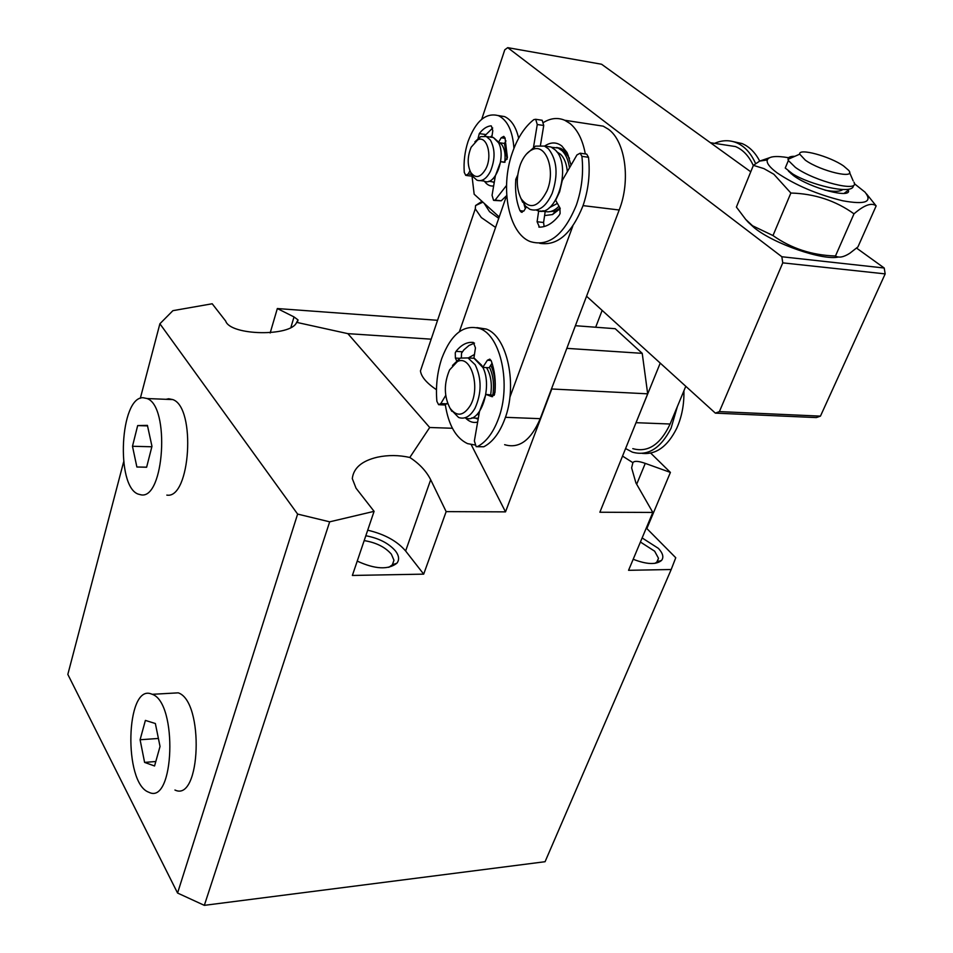 <?xml version="1.0" encoding="UTF-8"?>
<svg xmlns="http://www.w3.org/2000/svg" width="953" height="953" viewBox="0 0 953 953"><rect width="100%" height="100%" fill="white"/><g stroke="black" fill="none" stroke-linecap="round" stroke-linejoin="round"><path stroke-width="1.43" d="M374.088 511.344L352.372 575.457L423.692 574.135L446.159 511.63L505.507 511.868L551.787 388.991L647.683 393.827L599.866 512.237L652.817 512.44L628.563 570.311L671.198 569.513L545.068 861.715L204.335 905.35L329.678 521.827L374.088 511.344L356.041 488.21L352.288 478.597C353.551 467.935 361.949 460.799 377.483 457.178C388.097 454.938 398.878 455.034 409.814 457.464L429.696 427.492L452.413 428.266M388.788 567.333L392.457 564.772L393.958 560.221L391.349 554.169C385.179 547.082 376.113 542.555 364.177 540.601M365.821 535.741C378.949 538.219 388.872 543.341 395.566 551.084C399.081 555.778 399.521 559.828 396.889 563.211C388.228 569.977 375.017 569.275 357.232 561.103M640.416 542.031L654.651 551.191L658.487 558.279L657.332 561.71L654.997 563.342M642.131 537.933L658.416 548.392C662.943 553.288 663.979 557.302 661.537 560.435C656.2 564.891 646.742 564.498 633.185 559.268M652.817 512.44L635.913 482.909L631.625 467.887L632.887 462.67L622.535 456.094M647.683 393.827L642.227 353.349L615.209 328.702L575.409 325.712M642.227 353.349L566.832 348.357M551.704 388.347L551.787 388.991M505.507 511.868L471.223 444.67M446.159 511.63L430.685 479.74C426.336 471.139 419.38 463.706 409.814 457.464M423.692 574.135L405.621 550.977C397.175 541.09 384.536 534.156 367.703 530.19M429.696 427.492L347.857 333.645L296.633 322.364C291.344 336.814 230.304 335.778 225.694 321.078L212.197 303.769L172.898 310.666L159.89 323.77L297.622 514.084L329.678 521.827M297.622 514.084L177.568 893.044L204.335 905.35M177.568 893.044L67.83 674.402L123.616 461.931M671.198 569.513L675.76 557.743L646.301 527.998M632.887 462.67C634.233 460.716 638.355 460.954 645.264 463.384L636.675 484.255M431.185 339.173L347.857 333.645M436.474 389.741C426.587 383.046 421.238 376.769 420.452 370.884L422.584 364.582M650.696 453.104L670.4 472.414L645.264 463.384M159.89 323.77L140.317 398.33M270.164 332.978L277.335 308.546L437.57 320.303M277.335 308.546L294.024 316.932L298.051 319.958L296.633 322.364M647.087 527.998L670.4 472.414M166.823 495.107C190.362 499.443 196.258 407.36 172.791 399.581L168.669 398.759L166.036 399.307M143.045 397.711C120.102 396.901 115.599 485.947 138.066 494.071L141.187 494.869C164.25 499.253 170.087 406.359 147.096 398.545L143.045 397.711M146.619 467.244L136.875 466.994L132.479 446.278L137.673 425.586L147.417 425.372L151.968 446.314L146.619 467.244M132.479 446.278L151.849 446.766M146.631 467.173L136.875 466.994M147.524 425.896L137.673 425.586M495.572 227.422L481.336 217.57L475.285 208.814L475.583 205.538L481.992 201.333M498.729 218.32L489.544 211.685L484.16 203.299M592.397 124.498L603.201 126.153L608.479 129.286C625.454 141.401 630.815 180.689 619.188 210.005L540.22 418.677C530.928 440.346 519.063 449.006 504.637 444.682M543.651 122.377C550.81 118.077 557.839 117.374 564.712 120.257L569.906 123.425C577.554 129.679 582.688 139.841 585.321 153.933M478.215 418.796L476.405 418.665M556.588 147.465L560.769 148.382L563.747 150.229L569.465 158.293M560.019 208.064L555.492 211.03L547.927 211.84M544.604 215.569L552.537 214.556L560.233 208.612M571.061 165.131L567.035 152.54L561.841 146.023C556.445 141.914 550.715 141.937 544.651 146.095M465.445 417.902C469.15 421.774 473.212 423.18 477.632 422.096M494.512 394.542C495.882 383.404 494.643 373.612 490.795 365.154L490.914 365.464M509.855 397.306L572.813 226.028M506.722 195.317L459.406 331.632M474.701 444.944L467.506 443.61C455.975 438.106 448.601 425.264 445.373 405.085M474.451 354.48L468.292 357.935M685.791 386.299L670.114 424.014C660.417 444.598 647.98 452.806 632.804 448.649M724.197 144.832L735.49 146.559C743.006 149.716 748.951 156.042 753.311 165.548M602.153 310.38L595.673 327.236M670.114 424.014L636.032 422.691L660.226 363.093M484.446 181.237C486.995 184.858 490.068 186.431 493.642 185.954M493.344 182.321L494.214 182.583M856.568 248.09L884.217 268.019L781.841 256.75L507.723 47.65L601.581 64.244L750.761 171.802M884.217 268.019L885.17 273.892L820.45 416.127L816.316 417.581L715.358 413.137L586.56 296.24M481.706 119.28L504.78 49.806L507.723 47.65M499.205 216.95L474.165 194.221L471.878 174.947M885.17 273.892L782.77 262.861L719.396 411.601L820.45 416.127M719.396 411.601L715.358 413.137M781.841 256.75L782.77 262.861M492.058 135.719L490.211 137.077M500.003 142.819L502.017 144.963C504.768 149.299 505.674 155.041 504.709 162.189M474.892 141.806L480.646 136.648L486.352 136.529L490.378 140.043C495.262 149.073 495.262 159.544 490.366 171.469C486.399 178.938 481.92 181.832 476.941 180.177L472.759 176.448L470.937 172.791M489.866 137.029L493.38 137.53L497.418 141.044C507.27 153.719 495.763 187.384 483.945 181.058L480.61 180.629M485.816 168.872C480.61 177.699 475.583 178.878 470.746 172.41C467.22 164.905 467.363 156.495 471.175 147.191L477.739 139.841C486.888 134.992 492.749 155.744 485.816 168.872M478.084 138.268L479.299 133.611C482.814 129 486.602 126.427 490.664 125.867L491.367 125.963L492.796 130.728L491.843 137.077L493.38 137.53L498.359 142.593L504.447 143.45L507.139 159.234M494.285 182.166L488.865 181.225M494.941 178.318L492.963 178.652M551.644 147.298L558.172 148.025L562.187 150.788C565.975 154.624 568.417 160.318 569.477 167.883M556.766 151.789L560.721 154.398C564.438 158.234 566.642 163.976 567.321 171.635M533.537 147.107L537.266 124.521L535.705 119.292L533.847 119.613C524.495 126.987 517.253 138.245 512.118 153.385C499.884 188.468 508.699 233.259 530.094 241.526C548.618 247.22 564.033 235.081 576.351 205.133C581.83 189.159 583.677 172.898 581.914 156.352L580.151 153.207L576.946 154.922L562.282 180.391L559.673 191.696L555.647 200.309L559.887 207.825L560.102 213.496L559.244 215.164C553.074 223.109 546.486 227.112 539.446 227.159L537.099 221.751L538.707 210.804L536.444 210.101C555.73 220.584 573.063 165.477 555.015 149.776L551.013 147L545.187 146.178M526.425 154.076L535.455 146.131L544.473 146.071L548.463 148.847C557.124 159.925 558.363 174.768 552.168 193.352C546.009 206.789 538.6 212.114 529.939 209.338L525.52 206.158L520.648 197.879M520.564 163.964C523.554 156.626 527.486 151.849 532.37 149.621C545.986 142.724 555.968 170.42 546.951 190.969C538.421 207.349 529.82 209.958 521.16 198.82C516.216 188.694 516.014 177.079 520.564 163.964M558.994 206.229C553.872 211.423 548.737 212.984 543.567 210.935L543.139 210.744M557.41 203.418L549.238 207.742M486.471 367.608L486.971 368.394C490.962 375.589 492.201 384.333 490.688 394.602M465.064 417.759C480.788 425.657 494.095 384.035 481.539 365.118L474.356 358.304L468.03 357.923M452.496 365.464L460.144 358.114L468.006 357.923L475.166 364.749C481.777 378.579 481.73 393.077 475.011 408.253C470.234 416.521 464.766 419.594 458.607 417.474L450.686 409.385M449.602 369.883L457.333 361.616C470.865 354.111 480.92 387.43 470.305 405.525C463.551 416.068 456.785 416.973 450.03 408.241C443.943 396.341 443.8 383.547 449.602 369.883M489.449 367.215C493.213 375.125 494.345 384.357 492.868 394.911M478.299 418.296L471.699 417.914M479.002 414.198L476.655 414.841M492.713 127.988L484.541 136.029M513.941 148.346C512.702 131.157 507.568 120.281 498.526 115.694C485.947 112.275 475.773 120.888 468.03 141.532C464.766 151.646 463.515 161.939 464.266 172.41L465.767 175.4L468.221 173.958L469.948 170.801M518.658 138.185C516.002 126.916 511.32 119.721 504.613 116.611L498.145 115.539M498.359 142.593L501.183 137.792L503.78 136.362L505.007 137.887L507.413 157.579L504.185 162.308L500.682 161.641L495.369 175.852L492.058 195.294L493.547 200.344L495.119 200.082L506.531 185.442M466.458 175.495L472.617 176.222M494.309 200.44L501.207 200.809L506.603 195.651M505.019 162.224L500.682 161.641M504.447 143.45L505.96 140.901M539.66 243.277C557.255 246.208 571.681 233.759 582.938 205.931C588.418 189.992 590.276 173.78 588.501 157.281L586.726 154.136L585.785 154.005M526.33 206.956L524.055 210.744L521.291 212.174L519.993 210.684C516.323 201.655 514.918 191.208 515.787 179.355L517.729 174.959M542.793 210.804L545.187 211.566L540.291 210.982M537.099 221.751L543.579 222.49L545.187 211.566M543.579 222.49L544.115 226.552M540.482 145.154L543.734 125.486L542.174 120.269L541.352 120.149M524.079 204.43L525.341 208.612M474.499 343.116L468.995 345.474L463.873 349.882L461.526 353.194L461.371 357.649M456.535 360.52L455.391 358.066L455.272 352.801L456.022 351.371C461.3 344.724 467.089 341.758 473.391 342.449L475.452 347.881L473.903 358.137L482.754 367.393L487.388 360.246L489.794 359.126L491.248 360.889C494.678 370.348 495.929 380.878 494.976 392.505L491.665 396.603L485.911 394.375L479.454 411.625L474.368 440.965L476.166 446.659L477.417 446.6C486.113 442.097 493.07 432.936 498.312 419.106C511.475 385.393 501.028 335.801 479.871 328.582C463.825 323.984 451.138 333.907 441.799 358.364C437.26 371.956 435.628 386.287 436.879 401.332L438.618 404.715L440.834 403.584L445.706 395.424M477.203 446.695L483.755 446.778C492.475 442.287 499.455 433.15 504.697 419.356C517.908 385.727 507.425 336.254 486.197 329.035L476.893 327.606M482.754 367.393L489.092 367.751L492.058 363.212M439.536 404.751L444.837 404.977L447.529 403.059M494.095 395.388L485.911 394.375M625.585 448.553L632.327 452.127C647.73 456.487 660.643 448.518 671.067 428.219L677.369 406.562M642.298 453.39C656.176 454.748 667.624 446.421 676.666 428.421C681.812 417.009 684.23 404.489 683.897 390.849M755.658 163.713C751 153.147 744.543 146.119 736.3 142.652C729.236 139.877 721.969 140.103 714.536 143.355M771.668 157.007L759.696 161.081C755.157 152.397 749.237 146.548 741.982 143.534L733.238 141.616M788.453 171.135L793.253 175.412C809.883 188.134 852.077 199.296 848.373 190.112L844.108 193.388M748.26 222.24L754.335 227.827C773.824 243.861 823.189 260.908 838.628 256.976M854.329 183.655L865.05 192.172C872.805 202 865.348 204.871 842.655 200.761C817.293 194.519 795.445 185.216 777.112 172.862C769.655 167.311 766.379 163.011 767.272 159.949L759.696 161.081L753.394 165.346L736.395 207.063L745.687 219.393L752.536 225.766L772.99 235.558L790.871 193.03C814.624 193.709 835.662 200.654 853.995 213.829C864.3 204.978 871.685 202.334 876.152 205.908L866.563 193.947M767.272 159.949C768.952 156.328 776.064 155.589 788.607 157.721M753.394 165.346L763.889 168.598L773.848 174.244L790.871 193.03M876.152 205.908L857.938 246.898L849.862 253.224C843.739 257.167 838.938 258.096 835.471 255.988L853.995 213.829M772.99 235.558C791.216 248.471 812.039 255.285 835.471 255.988M853.971 182.166C860.511 192.923 814.66 181.499 795.398 167.394L788.369 160.533L785.248 168.038L792.67 173.911C810.014 184.715 850.993 194.817 853.28 186.431M788.369 160.533L788.036 159.318C787.988 157.245 790.251 156.244 794.838 156.316M805.333 160.175L799.722 154.16C798.185 147.691 829.801 156.256 843.596 165.977L848.658 170.337C856.842 179.7 820.843 171.349 805.333 160.175M842.833 189.516C840.022 191.696 834.054 191.898 824.941 190.147M791.133 173.78L792.217 173.637M174.947 790.025C200.845 802.771 204.347 701.372 178.247 692.843L169.872 693.319M150.896 693.796C125.76 684.766 123.473 782.997 148.573 792.146L149.002 792.324C174.387 805.261 177.866 702.957 152.289 694.308L150.896 693.796M140.091 739.754L145.392 720.408L155.363 723.518L160.033 746.461L154.553 765.986L144.594 762.4L140.091 739.754L158.401 738.456M155.816 761.518L144.594 762.4M405.621 550.977L430.685 479.74M291.058 326.855L294.024 316.932M583.045 205.622L619.188 210.005M540.22 418.677L505.412 417.319M485.339 134.468L479.299 133.611M491.367 125.963L490.664 125.867M468.221 173.958L471.604 174.399M495.119 200.082L501.207 200.809M505.173 138.352L501.183 137.792M581.914 156.352L588.501 157.281M519.993 210.684L523.805 211.125M537.266 124.521L543.734 125.486M517.312 179.545L515.787 179.355M462.276 351.764L456.022 351.371M491.057 360.46L487.388 360.246M459.691 358.328L455.391 358.066M440.834 403.584L447.052 403.846M477.417 446.6L483.755 446.778M491.665 396.603L492.641 396.639M392.457 564.772L396.889 563.211M656.796 562.222L658.487 558.279M392.302 564.938L393.958 560.221M657.332 561.71L661.537 560.435M297.467 321.923L298.051 319.958M172.791 399.581L147.096 398.545M475.285 208.814L420.452 370.884M482.909 202.167L475.583 205.538M568.369 156.018L567.035 152.54M555.492 211.03L552.537 214.556M603.201 126.153L564.712 120.257M735.49 146.559L710.438 142.724M486.352 136.529L493.38 137.53M470.746 172.41L472.271 175.662M477.739 139.841L480.646 136.648M560.769 148.382L558.172 148.025M551.013 147L544.473 146.071M532.37 149.621L535.455 146.131M521.16 198.82L522.649 202.239M474.356 358.304L468.006 357.923M457.333 361.616L460.144 358.114M450.03 408.241L451.805 411.303M498.526 115.694L504.613 116.611M521.291 212.174L522.184 212.281M538.814 227.028L539.994 227.159M580.151 153.207L586.726 154.136M535.705 119.292L542.174 120.269M479.871 328.582L486.197 329.035M736.3 142.652L741.982 143.534M748.772 222.811L745.687 219.393M799.722 154.16L788.036 159.318M849.54 172.41L853.126 180.796M178.247 692.843L152.289 694.308"/></g></svg>
